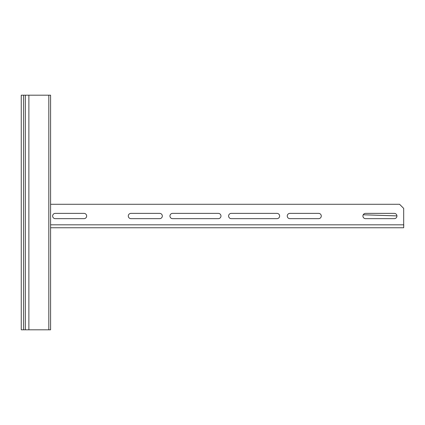 <?xml version="1.0" encoding="UTF-8"?>
<svg xmlns="http://www.w3.org/2000/svg" width="425" height="425" viewBox="0 0 425 425"><rect width="100%" height="100%" fill="white"/><g stroke="black" fill="none" stroke-linecap="round" stroke-linejoin="round"><path stroke-width="0.64" d="M50.58 227.752L403.681 227.752L403.75 224.82L403.251 224.82M365.558 218.657L394.299 218.657A2.64 2.64 0 0 0 396.939 216.017A2.64 2.64 0 0 0 394.299 213.377L365.558 213.377A2.64 2.64 0 0 0 362.918 216.017A2.64 2.64 0 0 0 365.558 218.657M289.892 218.657L318.633 218.657A2.64 2.64 0 0 0 321.273 216.017A2.64 2.64 0 0 0 318.633 213.377L289.892 213.377A2.64 2.64 0 0 0 287.252 216.017A2.64 2.64 0 0 0 289.892 218.657M231.237 218.657L276.988 218.657A2.64 2.64 0 0 0 279.629 216.017A2.64 2.64 0 0 0 276.988 213.377L231.237 213.377A2.64 2.64 0 0 0 228.597 216.017A2.64 2.64 0 0 0 231.237 218.657M172.582 218.657L218.333 218.657A2.64 2.64 0 0 0 220.973 216.017A2.64 2.64 0 0 0 218.333 213.377L172.582 213.377A2.64 2.64 0 0 0 169.942 216.017A2.64 2.64 0 0 0 172.582 218.657M130.937 218.657L159.678 218.657A2.64 2.64 0 0 0 162.318 216.017A2.64 2.64 0 0 0 159.678 213.377L130.937 213.377A2.64 2.64 0 0 0 128.297 216.017A2.64 2.64 0 0 0 130.937 218.657M55.271 218.657L84.012 218.657A2.64 2.64 0 0 0 86.652 216.017A2.64 2.64 0 0 0 84.012 213.377L55.271 213.377A2.64 2.64 0 0 0 52.631 216.017A2.64 2.64 0 0 0 55.271 218.657M50.58 224.82L403.681 224.82L403.681 208.393L399.58 204.287L50.58 204.287M403.681 224.82L403.681 227.752M363.232 214.768L396.934 215.884M363.221 214.784L396.934 215.9M403.681 224.538L403.75 224.82M23.598 329.811L21.25 329.811L21.25 95.189L23.598 95.189L23.598 329.811L25.357 329.811L25.357 95.189L23.598 95.189M48.817 95.189L48.817 329.811L50.58 329.811L50.58 95.189L25.357 95.189M48.817 329.811L25.357 329.811M28.873 95.189L28.873 329.811"/></g></svg>
